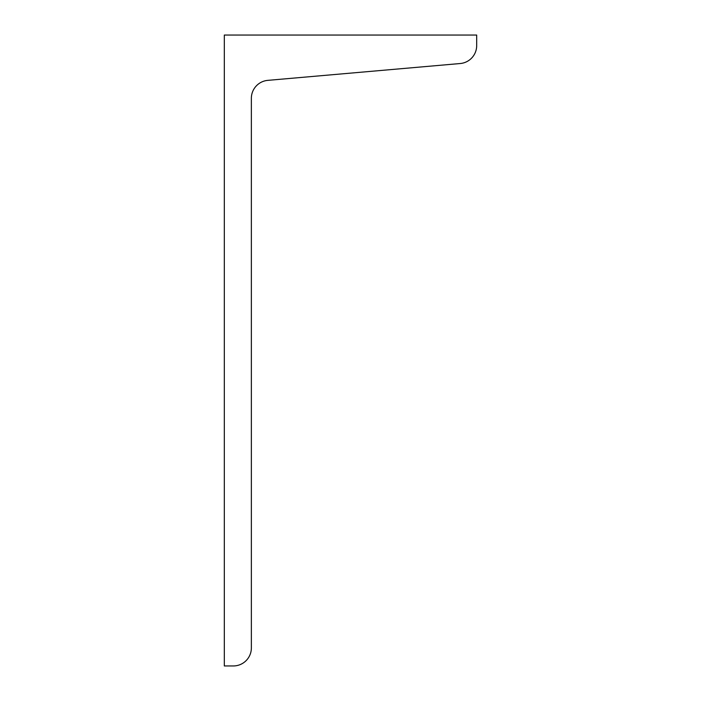 <?xml version="1.0" encoding="UTF-8"?>
<svg xmlns="http://www.w3.org/2000/svg" width="701" height="701" viewBox="0 0 701 701"><rect width="100%" height="100%" fill="white"/><g stroke="black" fill="none" stroke-linecap="round" stroke-linejoin="round"><path stroke-width="1.05" d="M224.32 35.05L224.32 665.95L233.337 665.95A18.024 18.024 0 0 0 251.361 647.926L251.361 98.315A18.024 18.024 0 0 1 267.817 80.361L460.224 63.528A18.024 18.024 0 0 0 476.68 45.574L476.68 35.05L224.32 35.05"/></g></svg>
